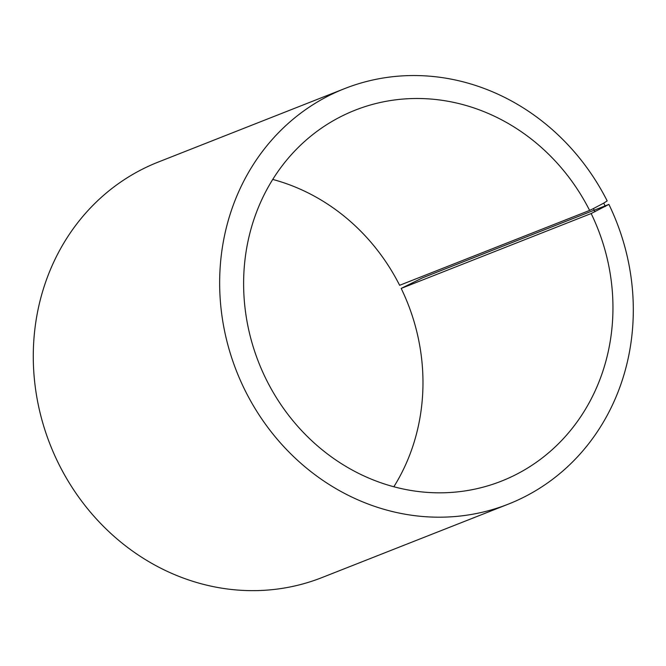 <?xml version="1.0" encoding="UTF-8"?>
<svg xmlns="http://www.w3.org/2000/svg" width="666" height="666" viewBox="0 0 666 666"><rect width="100%" height="100%" fill="white"/><g stroke="black" fill="none" stroke-linecap="round" stroke-linejoin="round"><path stroke-width="1" d="M272.735 179.437A199.375 182.284 68.5 0 1 399.633 285.298L589.618 210.423A199.375 182.284 68.5 0 0 355.186 110.165A199.375 182.284 68.5 0 0 258.699 362.495A199.375 182.284 68.5 0 0 501.39 481.152A199.375 182.284 68.5 0 0 591.158 213.536L608.899 204.395L422.527 277.847L401.182 288.411L591.158 213.536M393.856 486.754A199.375 182.284 68.5 0 0 401.182 288.411M589.618 210.423L593.398 208.583L594.971 211.746M593.398 208.583L603.729 203.13L605.394 206.493M603.729 203.13L607.176 200.899A223.301 204.154 68.5 0 0 344.605 88.62A223.301 204.154 68.5 0 0 236.547 371.228A223.301 204.154 68.5 0 0 508.358 504.12A223.301 204.154 68.5 0 0 608.899 204.395M344.605 88.62L158.233 162.071A223.301 204.154 68.5 0 0 50.175 444.68A223.301 204.154 68.5 0 0 321.986 577.572L508.358 504.12"/></g></svg>
